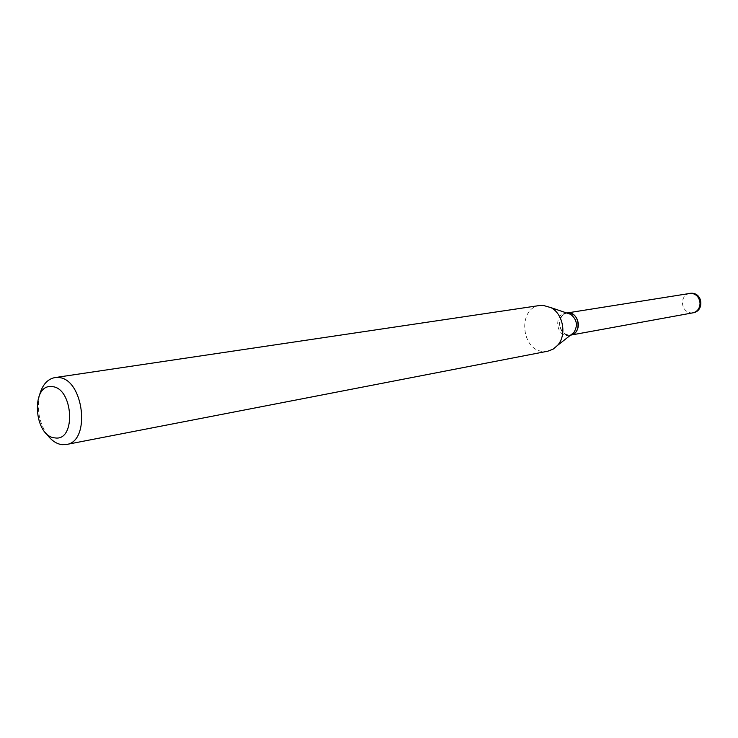 <?xml version="1.0" encoding="UTF-8"?>
<svg xmlns="http://www.w3.org/2000/svg" width="738" height="738" viewBox="0 0 738 738"><rect width="100%" height="100%" fill="white"/><g stroke="black" fill="none" stroke-linecap="round" stroke-linejoin="round"><path stroke-width="0.55" stroke-dasharray="3.69 2.77" d="M567.061 312.967C562.199 314.231 559.653 317.82 559.432 323.714C560.456 331.427 564.266 335.227 570.852 335.098M567.015 312.977C555.899 314.185 557.845 335.347 569.053 335.227L570.806 335.107M567.43 313.235L565.16 313.272C554.035 314.48 555.982 335.679 567.199 335.569L571.111 334.72M569.146 335.034C581.184 336.076 580.658 312.866 568.62 313.041C556.646 312.183 557.208 335.07 569.146 335.034M540.004 305.449C517.218 307.728 521.056 351.482 543.989 351.463L547.836 351.187M39.575 394.959C36.725 408.584 38.911 421.333 46.134 433.234M689.624 293.355C685.058 294.49 682.65 297.672 682.382 302.903C683.001 308.853 685.98 312.202 691.331 312.949L692.964 312.829M570.566 335.153L568.952 335.449M566.775 313.013L565.16 313.272"/><path stroke-width="1.11" d="M570.852 335.098L570.898 335.089C575.677 333.788 578.186 330.218 578.417 324.379C577.402 316.703 573.629 312.894 567.116 312.958L567.061 312.967M570.566 335.153L570.806 335.107C581.821 333.714 579.653 312.608 568.518 312.875L566.775 313.013M571.111 334.72L573.832 332.58C578.057 325.606 577.015 319.526 570.714 314.351L567.43 313.235M54.898 437.883C76.494 441.776 73.33 387.164 51.826 386.62C30.553 383.732 33.819 436.61 54.898 437.883M46.134 433.234C50.719 439.986 55.996 443.806 61.955 444.673L66.272 444.525C91.438 441.665 83.56 377.635 57.97 377.505L54.824 377.607C47.426 379.083 42.343 384.867 39.575 394.959M66.272 444.525L547.836 351.187L553.085 349.166L557.55 345.384C566.95 335.264 563.325 314.111 551.101 307.681L542.799 305.283L540.004 305.449L54.824 377.607M689.624 293.355L691.331 293.226C702.936 292.848 704.458 311.261 692.964 312.829C697.419 311.639 699.781 308.466 700.039 303.318C699.412 297.313 696.404 293.955 691.026 293.254L567.116 312.958M692.964 312.829L570.898 335.089M570.714 314.351L551.101 307.681M573.832 332.58L557.55 345.384"/></g></svg>
